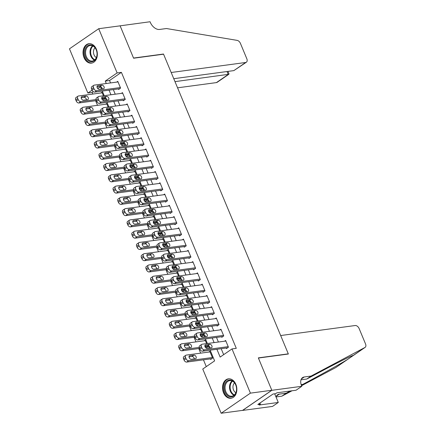 <?xml version="1.0" encoding="UTF-8"?>
<svg xmlns="http://www.w3.org/2000/svg" width="435" height="435" viewBox="0 0 435 435"><rect width="100%" height="100%" fill="white"/><g stroke="black" fill="none" stroke-linecap="round" stroke-linejoin="round"><path stroke-width="0.65" d="M96.352 49.171A9.798 7.112 82.3 0 1 91.491 63.124A9.798 7.112 82.3 0 1 84.02 57.654A9.798 7.112 82.3 0 1 88.881 43.701A9.798 7.112 82.3 0 1 96.352 49.171M235.857 384.312A9.798 7.112 82.3 0 1 230.996 398.259A9.798 7.112 82.3 0 1 223.525 392.789A9.798 7.112 82.3 0 1 228.386 378.841A9.798 7.112 82.3 0 1 235.857 384.312M93.286 91.682L92.149 92.465L87.87 93.041L69.464 48.823L98.718 28.71L120.12 25.834L133.599 58.219L163.565 54.196L288.296 353.845L258.336 357.874L271.815 390.26L242.567 410.374L221.159 413.25L202.759 369.032L214.613 360.881L210.159 350.175M92.149 92.465L92.818 94.058M95.591 100.724L97.505 105.324M100.278 111.991L102.192 116.591M104.971 123.257L106.885 127.852M109.658 134.524L111.572 139.118M114.351 145.785L116.259 150.385M119.038 157.051L120.952 161.651M123.725 168.318L125.639 172.912M128.417 179.584L130.331 184.179M133.105 190.845L135.019 195.445M137.792 202.112L139.706 206.712M142.484 213.378L144.398 217.973M147.171 224.645L149.085 229.24M151.864 235.906L153.778 240.506M156.551 247.172L158.465 251.773M161.238 258.439L163.152 263.034M165.931 269.705L167.845 274.3M170.618 280.966L172.532 285.567M175.31 292.233L177.219 296.833M179.998 303.499L181.912 308.094M184.685 314.766L186.599 319.361M189.377 326.027L191.291 330.627M194.064 337.294L195.978 341.888M198.751 348.56L200.666 353.155M203.444 359.827L206.272 366.618M118.385 88.914L118.619 89.479L120.593 88.12L117.782 81.361L116.705 82.101M123.072 100.18L123.306 100.746L125.285 99.387L122.469 92.628L121.392 93.367M127.759 111.447L127.999 112.007L129.973 110.653L127.161 103.894L126.085 104.628M132.452 122.713L132.686 123.274L134.66 121.914L131.848 115.155L130.772 115.895M137.139 133.975L137.373 134.54L139.352 133.181L136.536 126.422L135.464 127.161M141.832 145.241L142.066 145.807L144.039 144.447L141.228 137.688L140.152 138.428M146.519 156.508L146.753 157.068L148.732 155.714L145.915 148.955L144.839 149.689M151.206 167.774L151.44 168.334L153.419 166.975L150.602 160.216L149.531 160.955M155.899 179.035L156.132 179.601L158.106 178.241L155.295 171.482L154.218 172.222M160.586 190.302L160.819 190.867L162.799 189.508L159.982 182.749L158.911 183.488M165.273 201.568L165.512 202.128L167.486 200.774L164.675 194.01L163.598 194.75M169.965 212.835L170.199 213.395L172.173 212.035L169.362 205.276L168.285 206.016M174.652 224.096L174.886 224.661L176.866 223.302L174.049 216.543L172.978 217.282M179.345 235.362L179.579 235.928L181.553 234.568L178.742 227.809L177.665 228.549M184.032 246.629L184.266 247.189L186.245 245.835L183.429 239.071L182.352 239.81M188.719 257.895L188.959 258.455L190.932 257.096L188.121 250.337L187.045 251.077M193.412 269.156L193.646 269.722L195.619 268.362L192.808 261.604L191.732 262.343M198.099 280.423L198.333 280.988L200.312 279.629L197.495 272.87L196.424 273.61M202.792 291.689L203.025 292.249L204.999 290.89L202.188 284.131L201.111 284.871M207.479 302.956L207.712 303.516L209.692 302.156L206.875 295.398L205.798 296.137M212.166 314.217L212.4 314.782L214.379 313.423L211.562 306.664L210.491 307.404M216.858 325.483L217.092 326.049L219.066 324.689L216.255 317.931L215.178 318.67M221.545 336.75L221.779 337.31L223.759 335.95L220.942 329.192L219.865 329.931M210.426 358.886L210.66 359.451L212.633 358.092L209.822 351.333L208.746 352.073M205.733 347.619L205.864 347.935M201.046 336.353L201.177 336.668M196.359 325.092L196.489 325.402M191.666 313.825L191.797 314.141M186.979 302.559L187.11 302.874M182.287 291.292L182.417 291.608M177.6 280.031L177.73 280.341M172.912 268.765L173.043 269.08M168.22 257.498L168.35 257.814M163.533 246.232L163.663 246.547M158.846 234.971L158.971 235.281M154.153 223.704L154.284 224.02M149.466 212.438L149.596 212.753M144.773 201.177L144.904 201.487M140.086 189.91L140.217 190.22M135.399 178.644L135.53 178.959M130.707 167.377L130.837 167.692M126.019 156.116L126.15 156.426M121.327 144.85L121.457 145.159M116.64 133.583L116.77 133.898M111.953 122.317L112.083 122.632M107.26 111.055L107.391 111.365M100.496 86.728L97.766 88.604M206.087 348.103L207.946 346.825L207.462 345.662M206.609 343.612L205.13 340.067L204.058 340.806M201.4 336.837L203.259 335.559L202.77 334.395M201.922 332.345L200.443 328.8L199.366 329.54M196.707 325.57L198.567 324.292L198.083 323.129M197.229 321.079L195.755 317.534L194.679 318.273M192.02 314.309L193.879 313.031L193.396 311.862M192.542 309.818L191.063 306.273L189.992 307.012M187.333 303.043L189.187 301.765L188.703 300.601M187.849 298.551L186.376 295.006L185.299 295.746M182.64 291.776L184.5 290.498L184.016 289.335M183.162 287.285L181.689 283.74L180.612 284.479M177.953 280.51L179.813 279.232L179.323 278.068M178.475 276.018L176.996 272.473L175.919 273.213M173.266 269.249L175.12 267.971L174.636 266.802M173.782 264.757L172.309 261.212L171.232 261.952M168.573 257.982L170.433 256.704L169.949 255.541M169.095 253.491L167.616 249.946L166.545 250.685M163.886 246.716L165.74 245.438L165.256 244.274M164.403 242.224L162.929 238.679L161.853 239.419M159.194 235.449L161.053 234.171L160.569 233.008M159.716 230.958L158.242 227.413L157.166 228.152M154.507 224.188L156.366 222.91L155.882 221.747M155.029 219.697L153.55 216.151L152.478 216.891M149.819 212.922L151.674 211.644L151.19 210.48M150.336 208.43L148.862 204.885L147.786 205.624M145.127 201.655L146.986 200.377L146.503 199.214M145.649 197.164L144.175 193.618L143.099 194.358M140.44 190.389L142.299 189.111L141.81 187.947M140.962 185.897L139.483 182.352L138.406 183.091M135.747 179.128L137.607 177.85L137.123 176.686M136.269 174.636L134.796 171.091L133.719 171.83M131.06 167.861L132.92 166.583L132.436 165.42M131.582 163.37L130.103 159.824L129.032 160.564M126.373 156.595L128.227 155.317L127.743 154.153M126.889 152.103L125.416 148.558L124.339 149.297M121.68 145.328L123.54 144.05L123.056 142.887M122.202 140.837L120.729 137.291L119.652 138.031M116.993 134.067L118.853 132.789L118.363 131.626M117.515 129.576L116.036 126.03L114.96 126.77M112.306 122.8L114.16 121.523L113.676 120.359M112.823 118.309L111.349 114.764L110.272 115.503M107.614 111.534L109.473 110.256L108.989 109.093M108.136 107.043L106.657 103.497L105.585 104.237M102.926 100.267L104.781 98.99L104.297 97.826M103.443 95.776L101.969 92.231L100.893 92.97M102.573 99.789L102.703 100.099M216.902 349.267L220.148 357.075L232.007 348.924L236.287 348.348L121.403 72.351L109.544 80.508L110.55 82.927M113.328 89.594L115.242 94.194M118.015 100.86L119.929 105.46M122.708 112.127L124.622 116.721M127.395 123.393L129.309 127.988M132.082 134.654L133.996 139.254M136.775 145.921L138.689 150.521M141.462 157.187L143.376 161.782M146.155 168.454L148.069 173.048M150.842 179.715L152.756 184.315M155.529 190.981L157.443 195.581M160.221 202.248L162.135 206.842M164.908 213.514L166.822 218.109M169.601 224.775L171.51 229.375M174.288 236.042L176.202 240.642M178.975 247.308L180.889 251.903M183.668 258.575L185.582 263.17M188.355 269.836L190.269 274.436M193.042 281.102L194.956 285.703M197.735 292.369L199.649 296.964M202.422 303.635L204.336 308.23M207.114 314.897L209.028 319.497M211.801 326.163L213.715 330.758M216.489 337.429L218.403 342.024M221.181 348.696L223.661 354.661M226.233 348.016L226.472 348.576L228.446 347.217L225.634 340.458L224.558 341.198M287.975 354.068L288.296 353.845M271.815 390.26L250.413 393.137L221.159 413.25M98.718 28.71L117.124 72.928L105.265 81.079L106.27 83.504M121.403 72.351L117.124 72.928M232.007 348.924L250.413 393.137M109.049 90.17L110.963 94.77M113.736 101.437L115.65 106.031M118.423 112.703L120.337 117.298M123.116 123.964L125.03 128.564M127.803 135.231L129.717 139.831M132.496 146.497L134.41 151.092M137.183 157.764L139.097 162.358M141.87 169.025L143.784 173.625M146.562 180.291L148.476 184.891M151.25 191.558L153.163 196.152M155.942 202.824L157.851 207.419M160.629 214.085L162.543 218.685M165.316 225.352L167.23 229.952M170.009 236.618L171.923 241.213M174.696 247.885L176.61 252.479M179.383 259.146L181.297 263.746M184.076 270.412L185.99 275.012M188.763 281.679L190.677 286.274M193.455 292.945L195.369 297.54M198.142 304.206L200.056 308.806M202.83 315.473L204.744 320.073M207.522 326.739L209.436 331.334M212.209 338.006L214.123 342.601M92.057 90.165L87.87 93.041M209.306 348.125L208.278 345.656M207.381 343.509L205.467 338.908M204.619 336.859L203.585 334.39M202.694 332.242L200.78 327.642M199.926 325.597L198.898 323.123M198.007 320.976L196.093 316.381M195.239 314.331L194.211 311.857M193.314 309.709L191.4 305.114M190.546 303.065L189.519 300.596M188.627 298.448L186.713 293.848M185.859 291.798L184.832 289.329M183.934 287.182L182.026 282.587M181.172 280.537L180.144 278.063M179.247 275.915L177.333 271.32M176.479 269.27L175.452 266.796M174.56 264.649L172.646 260.054M171.792 258.004L170.765 255.535M169.867 253.387L167.953 248.787M167.105 246.737L166.072 244.269M165.18 242.121L163.266 237.526M162.413 235.476L161.385 233.002M160.493 230.854L158.579 226.26M157.726 224.21L156.698 221.736M155.801 219.588L153.887 214.993M153.033 212.943L152.005 210.475M151.114 208.327L149.2 203.727M148.346 201.677L147.318 199.208M146.421 197.06L144.507 192.466M143.659 190.416L142.626 187.942M141.734 185.794L139.82 181.199M138.966 179.149L137.939 176.675M137.047 174.533L135.133 169.933M134.279 167.883L133.251 165.414M132.354 163.266L130.44 158.666M129.586 156.616L128.559 154.148M127.667 152L125.753 147.405M124.899 145.355L123.872 142.881M122.98 140.733L121.066 136.139M120.212 134.089L119.185 131.62M118.287 129.472L116.373 124.872M115.52 122.822L114.492 120.354M113.6 118.206L111.686 113.606M110.833 111.556L109.805 109.087M108.908 106.939L106.994 102.345M106.145 100.295L105.112 97.821M104.221 95.673L102.307 91.078M101.453 89.028L100.425 86.56M109.544 80.508L105.265 81.079M228.212 346.657L204.499 349.843A2.512 1.62 55.5 0 1 201.845 347.821L201.378 346.695A2.512 1.62 55.5 0 1 201.666 344.395A2.512 1.62 55.5 0 1 202.155 344.21L225.868 341.024M201.666 344.395L199.692 345.754A2.512 1.62 -124.5 0 0 199.404 348.054L199.872 349.18A2.512 1.62 -124.5 0 0 202.52 351.203L227.543 347.837M207.158 348.413A2.012 1.3 -124.5 0 1 205.173 347.076A2.012 1.3 -124.5 0 1 205.266 344.955A2.012 1.3 -124.5 0 1 205.657 344.808L209.768 344.259A2.012 1.3 -124.5 0 1 211.753 345.597A2.012 1.3 -124.5 0 1 211.655 347.717A2.012 1.3 -124.5 0 1 211.269 347.864L207.158 348.413M204.847 346.01L207.789 345.618A2.012 1.3 -124.5 0 1 210.1 348.016M212.4 357.526L188.687 360.713A2.512 1.62 55.5 0 1 186.039 358.69L185.566 357.565A2.512 1.62 55.5 0 1 185.854 355.264A2.512 1.62 55.5 0 1 186.343 355.08L210.056 351.893M211.736 358.712L186.713 362.072A2.512 1.62 -124.5 0 1 184.059 360.049L183.592 358.924A2.512 1.62 -124.5 0 1 183.88 356.624L185.854 355.264M194.287 358.891A2.012 1.3 55.5 0 0 191.976 356.488L189.04 356.885M191.346 359.288L195.456 358.734A2.012 1.3 55.5 0 0 195.842 358.587A2.012 1.3 55.5 0 0 195.94 356.466A2.012 1.3 55.5 0 0 193.956 355.129L189.845 355.683A2.012 1.3 55.5 0 0 189.459 355.83A2.012 1.3 55.5 0 0 189.361 357.951A2.012 1.3 55.5 0 0 191.346 359.288M233.416 381.479A8.477 6.155 82.3 0 1 235.786 393.207A8.477 6.155 82.3 0 1 227.336 395.437A8.477 6.155 82.3 0 1 224.966 383.708A8.477 6.155 82.3 0 1 233.416 381.479M227.989 394.86A7.852 5.699 -97.7 0 0 231.85 396.182A7.852 5.699 -97.7 0 0 236.471 390.336A7.852 5.699 -97.7 0 0 233.617 381.935A7.852 5.699 -97.7 0 0 229.756 380.62A7.852 5.699 -97.7 0 0 225.134 386.465A7.852 5.699 -97.7 0 0 227.989 394.86M234.53 382.903A5.59 4.056 -97.7 0 0 235.052 392.163A5.59 4.056 -97.7 0 0 235.846 392.718M229.076 378.809L229.191 378.793A9.733 7.069 -97.7 0 0 229.076 378.809A9.733 7.069 -97.7 0 0 223.351 386.057A9.733 7.069 -97.7 0 0 226.885 396.47A9.733 7.069 -97.7 0 0 231.676 398.107A9.733 7.069 -97.7 0 0 231.795 398.085M93.911 46.338A8.477 6.155 82.3 0 1 96.282 58.072A8.477 6.155 82.3 0 1 87.832 60.302A8.477 6.155 82.3 0 1 85.461 48.568A8.477 6.155 82.3 0 1 93.911 46.338M88.484 59.725A7.852 5.699 -97.7 0 0 92.345 61.041A7.852 5.699 -97.7 0 0 96.967 55.196A7.852 5.699 -97.7 0 0 94.112 46.801A7.852 5.699 -97.7 0 0 90.252 45.479A7.852 5.699 -97.7 0 0 85.635 51.325A7.852 5.699 -97.7 0 0 88.484 59.725M95.026 47.768A5.59 4.056 -97.7 0 0 95.548 57.023A5.59 4.056 -97.7 0 0 96.342 57.583M89.577 43.674L89.686 43.658A9.733 7.069 -97.7 0 0 89.577 43.674A9.733 7.069 -97.7 0 0 83.846 50.922A9.733 7.069 -97.7 0 0 87.381 61.335A9.733 7.069 -97.7 0 0 92.171 62.966A9.733 7.069 -97.7 0 0 92.291 62.95M280.678 335.537L355.156 325.527A3.768 2.431 55.5 0 1 359.131 328.561L365.536 343.938A3.768 2.431 55.5 0 1 365.101 347.391A3.768 2.431 55.5 0 1 364.949 347.483L311.101 376.058L304.255 376.976A8.792 5.677 55.5 0 0 302.553 377.618A8.792 5.677 55.5 0 0 301.542 385.671L301.803 386.291L271.837 390.315L258.401 358.043L288.367 354.014L280.678 335.537M301.341 385.149L302.689 384.431C318.262 376.204 339.305 364.497 347.26 359.642L353.378 355.438C353.486 354.748 339.273 361.751 323.287 370.272L306.773 379.032L300.993 379.809M306.773 379.032L311.101 376.058M292.021 390.777L281.853 396.171L276.073 396.948M281.853 396.171L286.181 393.196L290.308 391.005M276.035 397.063A8.792 5.677 55.5 0 1 277.633 394.757A8.792 5.677 55.5 0 1 279.33 394.115L286.181 393.196M335.994 367.39A3.768 2.431 -124.5 0 1 335.853 367.504A3.768 2.431 -124.5 0 1 335.695 367.597L301.564 385.709M364.949 347.483L353.236 355.433M271.837 390.315L242.589 410.428L272.549 406.404L278.286 402.462L259.108 405.039L260.369 404.169L259.912 403.066M301.803 386.291L296.072 390.228L276.894 392.805L275.627 393.675L273.06 394.023L257.803 404.512L260.369 404.169M278.286 402.462L274.681 393.805M335.695 367.597L347.576 359.44M177.562 87.821L216.412 82.601L228.234 74.472L227.01 71.536M174.984 81.633L228.843 74.282L217.141 82.324A3.768 2.431 -124.5 0 1 216.412 82.601M120.093 25.779L133.529 58.051L163.495 54.027L171.183 72.498L245.666 62.488A3.768 2.431 55.5 0 0 246.395 62.21A3.768 2.431 55.5 0 0 246.824 58.763L240.424 43.386A3.768 2.431 55.5 0 0 237.108 40.368L166.442 28.531L159.591 29.449A8.792 5.677 -124.5 0 1 150.314 22.37L150.059 21.75L119.989 25.85M163.495 54.027L163.168 54.244M173.761 78.691L233.845 70.611L245.666 62.488M246.395 62.21L233.845 70.611M227.983 71.4L228.984 73.803L228.843 74.282M223.525 335.39L199.806 338.577A2.512 1.62 55.5 0 1 197.158 336.554L196.691 335.428A2.512 1.62 55.5 0 1 196.979 333.128A2.512 1.62 55.5 0 1 197.463 332.944L221.176 329.757M196.979 333.128L195 334.488A2.512 1.62 -124.5 0 0 194.711 336.788L195.179 337.913A2.512 1.62 -124.5 0 0 197.833 339.936L222.856 336.57M202.471 337.147A2.012 1.3 -124.5 0 1 200.481 335.815A2.012 1.3 -124.5 0 1 200.578 333.688A2.012 1.3 -124.5 0 1 200.97 333.547L205.075 332.992A2.012 1.3 -124.5 0 1 207.06 334.33A2.012 1.3 -124.5 0 1 206.968 336.451A2.012 1.3 -124.5 0 1 206.576 336.598L202.471 337.147M200.16 334.749L203.101 334.352A2.012 1.3 -124.5 0 1 205.407 336.755M218.832 324.124L195.119 327.31A2.512 1.62 55.5 0 1 192.471 325.288L191.998 324.162A2.512 1.62 55.5 0 1 192.286 321.862A2.512 1.62 55.5 0 1 192.776 321.677L216.489 318.491M192.286 321.862L190.312 323.221A2.512 1.62 -124.5 0 0 190.024 325.521L190.492 326.647A2.512 1.62 -124.5 0 0 193.14 328.67L218.169 325.309M197.778 325.886A2.012 1.3 -124.5 0 1 195.793 324.548A2.012 1.3 -124.5 0 1 195.891 322.427A2.012 1.3 -124.5 0 1 196.277 322.281L200.388 321.726A2.012 1.3 -124.5 0 1 202.373 323.064A2.012 1.3 -124.5 0 1 202.275 325.184A2.012 1.3 -124.5 0 1 201.889 325.331L197.778 325.886M195.467 323.482L198.409 323.085A2.012 1.3 -124.5 0 1 200.72 325.489M214.145 312.857L190.432 316.049A2.512 1.62 55.5 0 1 187.779 314.026L187.311 312.896A2.512 1.62 55.5 0 1 187.599 310.595A2.512 1.62 55.5 0 1 188.083 310.416L211.801 307.23M187.599 310.595L185.625 311.955A2.512 1.62 -124.5 0 0 185.332 314.255L185.805 315.386A2.512 1.62 -124.5 0 0 188.453 317.409L213.476 314.043M193.091 314.619A2.012 1.3 -124.5 0 1 191.106 313.282A2.012 1.3 -124.5 0 1 191.199 311.161A2.012 1.3 -124.5 0 1 191.59 311.014L195.701 310.459A2.012 1.3 -124.5 0 1 197.686 311.797A2.012 1.3 -124.5 0 1 197.588 313.918A2.012 1.3 -124.5 0 1 197.196 314.065L193.091 314.619M190.78 312.216L193.722 311.819A2.012 1.3 -124.5 0 1 196.033 314.222M209.452 301.596L185.74 304.783A2.512 1.62 55.5 0 1 183.091 302.76L182.624 301.634A2.512 1.62 55.5 0 1 182.912 299.334A2.512 1.62 55.5 0 1 183.396 299.149L207.109 295.963M182.912 299.334L180.933 300.694A2.512 1.62 -124.5 0 0 180.645 302.994L181.112 304.119A2.512 1.62 -124.5 0 0 183.766 306.142L208.789 302.776M188.398 303.353A2.012 1.3 -124.5 0 1 186.414 302.015A2.012 1.3 -124.5 0 1 186.512 299.894A2.012 1.3 -124.5 0 1 186.898 299.748L191.008 299.198A2.012 1.3 -124.5 0 1 192.993 300.536A2.012 1.3 -124.5 0 1 192.901 302.657A2.012 1.3 -124.5 0 1 192.509 302.803L188.398 303.353M186.093 300.949L189.035 300.558A2.012 1.3 -124.5 0 1 191.34 302.961M199.208 347.407L184 349.452A2.512 1.62 55.5 0 1 181.346 347.424L180.878 346.298A2.512 1.62 55.5 0 1 181.167 343.998A2.512 1.62 55.5 0 1 181.651 343.819L205.369 340.627M207.712 346.26L204.972 346.63M207.044 347.445L205.57 347.641M199.567 348.451L182.02 350.806A2.512 1.62 -124.5 0 1 179.372 348.783L178.905 347.657A2.512 1.62 -124.5 0 1 179.193 345.357L181.167 343.998M189.6 347.625A2.012 1.3 55.5 0 0 187.289 345.221L184.348 345.618M186.658 348.022L190.769 347.467A2.012 1.3 55.5 0 0 191.155 347.32A2.012 1.3 55.5 0 0 191.253 345.2A2.012 1.3 55.5 0 0 189.268 343.862L185.158 344.417A2.012 1.3 55.5 0 0 184.766 344.563A2.012 1.3 55.5 0 0 184.674 346.684A2.012 1.3 55.5 0 0 186.658 348.022M194.516 336.141L179.307 338.185A2.512 1.62 55.5 0 1 176.659 336.163L176.191 335.037A2.512 1.62 55.5 0 1 176.479 332.737A2.512 1.62 55.5 0 1 176.963 332.552L200.676 329.366M203.02 334.999L200.285 335.363M202.357 336.179L200.878 336.38M194.88 337.185L177.333 339.545A2.512 1.62 -124.5 0 1 174.68 337.522L174.212 336.391A2.512 1.62 -124.5 0 1 174.5 334.091L176.479 332.737M184.908 336.358A2.012 1.3 55.5 0 0 182.602 333.955L179.66 334.352M181.966 336.755L186.077 336.206A2.012 1.3 55.5 0 0 186.468 336.059A2.012 1.3 55.5 0 0 186.561 333.933A2.012 1.3 55.5 0 0 184.576 332.601L180.465 333.15A2.012 1.3 55.5 0 0 180.079 333.297A2.012 1.3 55.5 0 0 179.981 335.418A2.012 1.3 55.5 0 0 181.966 336.755M189.829 324.874L174.62 326.919A2.512 1.62 55.5 0 1 171.966 324.896L171.499 323.771A2.512 1.62 55.5 0 1 171.787 321.47A2.512 1.62 55.5 0 1 172.276 321.286L195.989 318.099M198.333 323.732L195.598 324.097M197.664 324.912L196.19 325.114M190.187 325.918L172.641 328.278A2.512 1.62 -124.5 0 1 169.993 326.255L169.525 325.13A2.512 1.62 -124.5 0 1 169.813 322.83L171.787 321.47M180.22 325.097A2.012 1.3 55.5 0 0 177.91 322.694L174.968 323.085M177.279 325.489L181.39 324.94A2.012 1.3 55.5 0 0 181.776 324.793A2.012 1.3 55.5 0 0 181.874 322.672A2.012 1.3 55.5 0 0 179.889 321.334L175.778 321.884A2.012 1.3 55.5 0 0 175.392 322.03A2.012 1.3 55.5 0 0 175.294 324.151A2.012 1.3 55.5 0 0 177.279 325.489M185.141 313.608L169.927 315.652A2.512 1.62 55.5 0 1 167.279 313.63L166.812 312.504A2.512 1.62 55.5 0 1 167.1 310.204A2.512 1.62 55.5 0 1 167.584 310.019L191.297 306.833M193.646 312.466L190.905 312.836M192.977 313.651L191.503 313.847M185.5 314.652L167.953 317.012A2.512 1.62 -124.5 0 1 165.305 314.989L164.832 313.863A2.512 1.62 -124.5 0 1 165.121 311.563L167.1 310.204M175.533 313.831A2.012 1.3 55.5 0 0 173.222 311.427L170.281 311.824M172.592 314.228L176.697 313.673A2.012 1.3 55.5 0 0 177.088 313.526A2.012 1.3 55.5 0 0 177.181 311.406A2.012 1.3 55.5 0 0 175.196 310.068L171.091 310.623A2.012 1.3 55.5 0 0 170.699 310.769A2.012 1.3 55.5 0 0 170.607 312.89A2.012 1.3 55.5 0 0 172.592 314.228M204.765 290.33L181.052 293.516A2.512 1.62 55.5 0 1 178.399 291.493L177.931 290.368A2.512 1.62 55.5 0 1 178.219 288.068A2.512 1.62 55.5 0 1 178.709 287.883L202.422 284.697M178.219 288.068L176.246 289.427A2.512 1.62 -124.5 0 0 175.958 291.727L176.425 292.853A2.512 1.62 -124.5 0 0 179.073 294.876L204.097 291.51M183.711 292.086A2.012 1.3 -124.5 0 1 181.727 290.754A2.012 1.3 -124.5 0 1 181.825 288.628A2.012 1.3 -124.5 0 1 182.211 288.487L186.321 287.932A2.012 1.3 -124.5 0 1 188.306 289.27A2.012 1.3 -124.5 0 1 188.208 291.39A2.012 1.3 -124.5 0 1 187.822 291.537L183.711 292.086M181.4 289.688L184.342 289.291A2.012 1.3 -124.5 0 1 186.653 291.695M180.449 302.347L165.24 304.391A2.512 1.62 55.5 0 1 162.592 302.368L162.119 301.237A2.512 1.62 55.5 0 1 162.413 298.937A2.512 1.62 55.5 0 1 162.897 298.758L186.61 295.566M188.953 301.199L186.218 301.569M188.29 302.385L186.811 302.581M180.813 303.391L163.266 305.745A2.512 1.62 -124.5 0 1 160.613 303.722L160.145 302.597A2.512 1.62 -124.5 0 1 160.433 300.297L162.413 298.937M170.841 302.564A2.012 1.3 55.5 0 0 168.535 300.161L165.594 300.558M167.899 302.961L172.01 302.407A2.012 1.3 55.5 0 0 172.396 302.26A2.012 1.3 55.5 0 0 172.494 300.139A2.012 1.3 55.5 0 0 170.509 298.801L166.398 299.356A2.012 1.3 55.5 0 0 166.012 299.503A2.012 1.3 55.5 0 0 165.914 301.624A2.012 1.3 55.5 0 0 167.899 302.961M200.078 279.063L176.36 282.25A2.512 1.62 55.5 0 1 173.712 280.227L173.244 279.101A2.512 1.62 55.5 0 1 173.532 276.801A2.512 1.62 55.5 0 1 174.016 276.622L197.729 273.43M173.532 276.801L171.553 278.161A2.512 1.62 -124.5 0 0 171.265 280.461L171.738 281.586A2.512 1.62 -124.5 0 0 174.386 283.609L199.409 280.249M179.024 280.825A2.012 1.3 -124.5 0 1 177.04 279.487A2.012 1.3 -124.5 0 1 177.132 277.367A2.012 1.3 -124.5 0 1 177.523 277.22L181.629 276.665A2.012 1.3 -124.5 0 1 183.613 278.003A2.012 1.3 -124.5 0 1 183.521 280.124A2.012 1.3 -124.5 0 1 183.13 280.271L179.024 280.825M176.713 278.422L179.655 278.025A2.012 1.3 -124.5 0 1 181.966 280.428M175.762 291.08L160.553 293.125A2.512 1.62 55.5 0 1 157.9 291.102L157.432 289.976A2.512 1.62 55.5 0 1 157.72 287.676A2.512 1.62 55.5 0 1 158.204 287.491L181.922 284.305M184.266 289.938L181.525 290.303M183.597 291.118L182.124 291.319M176.121 292.124L158.574 294.484A2.512 1.62 -124.5 0 1 155.926 292.461L155.458 291.336A2.512 1.62 -124.5 0 1 155.746 289.03L157.72 287.676M166.154 291.298A2.012 1.3 55.5 0 0 163.843 288.9L160.901 289.291M163.212 291.695L167.323 291.146A2.012 1.3 55.5 0 0 167.709 290.999A2.012 1.3 55.5 0 0 167.807 288.873A2.012 1.3 55.5 0 0 165.822 287.54L161.711 288.09A2.012 1.3 55.5 0 0 161.32 288.236A2.012 1.3 55.5 0 0 161.227 290.357A2.012 1.3 55.5 0 0 163.212 291.695M195.386 267.797L171.673 270.989A2.512 1.62 55.5 0 1 169.025 268.966L168.552 267.835A2.512 1.62 55.5 0 1 168.845 265.535A2.512 1.62 55.5 0 1 169.329 265.355L193.042 262.169M168.845 265.535L166.866 266.894A2.512 1.62 -124.5 0 0 166.578 269.194L167.045 270.325A2.512 1.62 -124.5 0 0 169.699 272.348L194.722 268.982M174.332 269.559A2.012 1.3 -124.5 0 1 172.347 268.221A2.012 1.3 -124.5 0 1 172.445 266.1A2.012 1.3 -124.5 0 1 172.831 265.954L176.942 265.399A2.012 1.3 -124.5 0 1 178.926 266.737A2.012 1.3 -124.5 0 1 178.828 268.857A2.012 1.3 -124.5 0 1 178.442 269.004L174.332 269.559M172.026 267.155L174.968 266.758A2.012 1.3 -124.5 0 1 177.273 269.162M171.069 279.814L155.86 281.858A2.512 1.62 55.5 0 1 153.212 279.835L152.745 278.71A2.512 1.62 55.5 0 1 153.033 276.41A2.512 1.62 55.5 0 1 153.517 276.225L177.23 273.039M179.579 278.672L176.838 279.036M178.91 279.852L177.436 280.053M171.433 280.858L153.887 283.218A2.512 1.62 -124.5 0 1 151.233 281.195L150.766 280.069A2.512 1.62 -124.5 0 1 151.054 277.769L153.033 276.41M161.461 280.037A2.012 1.3 55.5 0 0 159.156 277.633L156.214 278.025M158.519 280.428L162.63 279.879A2.012 1.3 55.5 0 0 163.022 279.732A2.012 1.3 55.5 0 0 163.114 277.612A2.012 1.3 55.5 0 0 161.129 276.274L157.024 276.823A2.012 1.3 55.5 0 0 156.633 276.97A2.012 1.3 55.5 0 0 156.535 279.091A2.012 1.3 55.5 0 0 158.519 280.428M190.699 256.536L166.986 259.722A2.512 1.62 55.5 0 1 164.332 257.699L163.864 256.574A2.512 1.62 55.5 0 1 164.153 254.274A2.512 1.62 55.5 0 1 164.637 254.089L188.355 250.903M164.153 254.274L162.179 255.633A2.512 1.62 -124.5 0 0 161.891 257.933L162.358 259.059A2.512 1.62 -124.5 0 0 165.006 261.082L190.03 257.716M169.645 258.292A2.012 1.3 -124.5 0 1 167.66 256.954A2.012 1.3 -124.5 0 1 167.752 254.834A2.012 1.3 -124.5 0 1 168.144 254.687L172.255 254.138A2.012 1.3 -124.5 0 1 174.239 255.475A2.012 1.3 -124.5 0 1 174.141 257.596A2.012 1.3 -124.5 0 1 173.755 257.743L169.645 258.292M167.334 255.889L170.275 255.497A2.012 1.3 -124.5 0 1 172.586 257.901M166.382 268.547L151.173 270.592A2.512 1.62 55.5 0 1 148.525 268.569L148.052 267.443A2.512 1.62 55.5 0 1 148.34 265.143A2.512 1.62 55.5 0 1 148.83 264.958L172.543 261.772M174.886 267.405L172.151 267.775M174.223 268.591L172.744 268.786M166.741 269.591L149.194 271.951A2.512 1.62 -124.5 0 1 146.546 269.928L146.078 268.803A2.512 1.62 -124.5 0 1 146.367 266.503L148.34 265.143M156.774 268.77A2.012 1.3 55.5 0 0 154.463 266.367L151.521 266.764M153.832 269.167L157.943 268.612A2.012 1.3 55.5 0 0 158.329 268.466A2.012 1.3 55.5 0 0 158.427 266.345A2.012 1.3 55.5 0 0 156.442 265.007L152.332 265.562A2.012 1.3 55.5 0 0 151.945 265.709A2.012 1.3 55.5 0 0 151.848 267.829A2.012 1.3 55.5 0 0 153.832 269.167M186.006 245.269L162.293 248.456A2.512 1.62 55.5 0 1 159.645 246.433L159.177 245.307A2.512 1.62 55.5 0 1 159.466 243.007A2.512 1.62 55.5 0 1 159.95 242.822L183.662 239.636M159.466 243.007L157.486 244.367A2.512 1.62 -124.5 0 0 157.198 246.667L157.666 247.792A2.512 1.62 -124.5 0 0 160.319 249.815L185.343 246.449M164.952 247.031A2.012 1.3 -124.5 0 1 162.967 245.693A2.012 1.3 -124.5 0 1 163.065 243.567A2.012 1.3 -124.5 0 1 163.451 243.426L167.562 242.871A2.012 1.3 -124.5 0 1 169.547 244.209A2.012 1.3 -124.5 0 1 169.454 246.33A2.012 1.3 -124.5 0 1 169.063 246.476L164.952 247.031M162.647 244.628L165.588 244.231A2.012 1.3 -124.5 0 1 167.894 246.634M161.695 257.286L146.486 259.331A2.512 1.62 55.5 0 1 143.833 257.308L143.365 256.177A2.512 1.62 55.5 0 1 143.653 253.877A2.512 1.62 55.5 0 1 144.137 253.697L167.856 250.506M170.199 256.139L167.459 256.509M169.53 257.324L168.057 257.52M162.054 258.33L144.507 260.685A2.512 1.62 -124.5 0 1 141.859 258.662L141.386 257.536A2.512 1.62 -124.5 0 1 141.679 255.236L143.653 253.877M152.087 257.504A2.012 1.3 55.5 0 0 149.776 255.1L146.834 255.497M149.145 257.901L153.25 257.346A2.012 1.3 55.5 0 0 153.642 257.199A2.012 1.3 55.5 0 0 153.74 255.079A2.012 1.3 55.5 0 0 151.75 253.741L147.644 254.296A2.012 1.3 55.5 0 0 147.253 254.442A2.012 1.3 55.5 0 0 147.16 256.563A2.012 1.3 55.5 0 0 149.145 257.901M181.319 234.003L157.606 237.189A2.512 1.62 55.5 0 1 154.958 235.166L154.485 234.041A2.512 1.62 55.5 0 1 154.773 231.741A2.512 1.62 55.5 0 1 155.262 231.561L178.975 228.37M154.773 231.741L152.799 233.1A2.512 1.62 -124.5 0 0 152.511 235.4L152.979 236.526A2.512 1.62 -124.5 0 0 155.627 238.549L180.65 235.188M160.265 235.765A2.012 1.3 -124.5 0 1 158.28 234.427A2.012 1.3 -124.5 0 1 158.378 232.306A2.012 1.3 -124.5 0 1 158.764 232.159L162.875 231.605A2.012 1.3 -124.5 0 1 164.86 232.942A2.012 1.3 -124.5 0 1 164.762 235.063A2.012 1.3 -124.5 0 1 164.376 235.21L160.265 235.765M157.954 233.361L160.896 232.964A2.012 1.3 -124.5 0 1 163.207 235.368M157.002 246.02L141.794 248.064A2.512 1.62 55.5 0 1 139.146 246.041L138.678 244.916A2.512 1.62 55.5 0 1 138.966 242.616A2.512 1.62 55.5 0 1 139.45 242.431L163.163 239.245M165.507 244.878L162.772 245.242M164.843 246.058L163.364 246.259M157.367 247.064L139.82 249.424A2.512 1.62 -124.5 0 1 137.166 247.401L136.699 246.275A2.512 1.62 -124.5 0 1 136.987 243.975L138.966 242.616M147.394 246.237A2.012 1.3 55.5 0 0 145.089 243.839L142.147 244.231M144.453 246.634L148.563 246.085A2.012 1.3 55.5 0 0 148.949 245.938A2.012 1.3 55.5 0 0 149.047 243.817A2.012 1.3 55.5 0 0 147.063 242.48L142.952 243.029A2.012 1.3 55.5 0 0 142.566 243.176A2.012 1.3 55.5 0 0 142.468 245.296A2.012 1.3 55.5 0 0 144.453 246.634M176.632 222.736L152.913 225.928A2.512 1.62 55.5 0 1 150.265 223.905L149.798 222.774A2.512 1.62 55.5 0 1 150.086 220.474A2.512 1.62 55.5 0 1 150.57 220.295L174.288 217.108M150.086 220.474L148.112 221.834A2.512 1.62 -124.5 0 0 147.818 224.134L148.292 225.265A2.512 1.62 -124.5 0 0 150.94 227.287L175.963 223.922M155.578 224.498A2.012 1.3 -124.5 0 1 153.593 223.16A2.012 1.3 -124.5 0 1 153.685 221.04A2.012 1.3 -124.5 0 1 154.077 220.893L158.182 220.338A2.012 1.3 -124.5 0 1 160.167 221.676A2.012 1.3 -124.5 0 1 160.075 223.802A2.012 1.3 -124.5 0 1 159.683 223.943L155.578 224.498M153.267 222.095L156.208 221.698A2.012 1.3 -124.5 0 1 158.519 224.101M152.315 234.753L137.107 236.798A2.512 1.62 55.5 0 1 134.453 234.775L133.985 233.649A2.512 1.62 55.5 0 1 134.274 231.349A2.512 1.62 55.5 0 1 134.763 231.164L158.476 227.978M160.819 233.611L158.084 233.976M160.151 234.791L158.677 234.992M152.674 235.797L135.127 238.157A2.512 1.62 -124.5 0 1 132.479 236.134L132.012 235.009A2.512 1.62 -124.5 0 1 132.3 232.709L134.274 231.349M142.707 234.976A2.012 1.3 55.5 0 0 140.396 232.573L137.455 232.97M139.766 235.368L143.876 234.818A2.012 1.3 55.5 0 0 144.262 234.672A2.012 1.3 55.5 0 0 144.36 232.551A2.012 1.3 55.5 0 0 142.375 231.213L138.265 231.763A2.012 1.3 55.5 0 0 137.879 231.909A2.012 1.3 55.5 0 0 137.781 234.035A2.012 1.3 55.5 0 0 139.766 235.368M171.939 211.475L148.226 214.662A2.512 1.62 55.5 0 1 145.578 212.639L145.111 211.513A2.512 1.62 55.5 0 1 145.399 209.213A2.512 1.62 55.5 0 1 145.883 209.028L169.596 205.842M145.399 209.213L143.419 210.573A2.512 1.62 -124.5 0 0 143.131 212.873L143.599 213.998A2.512 1.62 -124.5 0 0 146.252 216.021L171.276 212.655M150.885 213.232A2.012 1.3 -124.5 0 1 148.9 211.894A2.012 1.3 -124.5 0 1 148.998 209.773A2.012 1.3 -124.5 0 1 149.384 209.626L153.495 209.077A2.012 1.3 -124.5 0 1 155.48 210.415A2.012 1.3 -124.5 0 1 155.382 212.536A2.012 1.3 -124.5 0 1 154.996 212.682L150.885 213.232M148.58 210.828L151.521 210.437A2.012 1.3 -124.5 0 1 153.827 212.84M147.623 223.487L132.414 225.531A2.512 1.62 55.5 0 1 129.766 223.508L129.298 222.383A2.512 1.62 55.5 0 1 129.586 220.083A2.512 1.62 55.5 0 1 130.07 219.898L153.783 216.712M156.132 222.345L153.392 222.715M155.464 223.53L153.99 223.726M147.987 224.531L130.44 226.891A2.512 1.62 -124.5 0 1 127.792 224.868L127.319 223.742A2.512 1.62 -124.5 0 1 127.607 221.442L129.586 220.083M138.02 223.71A2.012 1.3 55.5 0 0 135.709 221.306L132.767 221.703M135.078 224.107L139.184 223.552A2.012 1.3 55.5 0 0 139.575 223.405A2.012 1.3 55.5 0 0 139.668 221.284A2.012 1.3 55.5 0 0 137.683 219.947L133.578 220.501A2.012 1.3 55.5 0 0 133.186 220.648A2.012 1.3 55.5 0 0 133.094 222.769A2.012 1.3 55.5 0 0 135.078 224.107M167.252 200.209L143.539 203.395A2.512 1.62 55.5 0 1 140.886 201.372L140.418 200.247A2.512 1.62 55.5 0 1 140.706 197.947A2.512 1.62 55.5 0 1 141.196 197.762L164.908 194.575M140.706 197.947L138.732 199.306A2.512 1.62 -124.5 0 0 138.444 201.606L138.912 202.732A2.512 1.62 -124.5 0 0 141.56 204.754L166.583 201.389M146.198 201.97A2.012 1.3 -124.5 0 1 144.213 200.633A2.012 1.3 -124.5 0 1 144.311 198.507A2.012 1.3 -124.5 0 1 144.697 198.365L148.808 197.811A2.012 1.3 -124.5 0 1 150.793 199.148A2.012 1.3 -124.5 0 1 150.695 201.269A2.012 1.3 -124.5 0 1 150.309 201.416L146.198 201.97M143.887 199.567L146.829 199.17A2.012 1.3 -124.5 0 1 149.14 201.574M142.936 212.226L127.727 214.27A2.512 1.62 55.5 0 1 125.079 212.247L124.606 211.116A2.512 1.62 55.5 0 1 124.899 208.816A2.512 1.62 55.5 0 1 125.383 208.637L149.096 205.445M151.44 211.078L148.705 211.448M150.776 212.264L149.297 212.459M143.294 213.27L125.753 215.624A2.512 1.62 -124.5 0 1 123.1 213.601L122.632 212.476A2.512 1.62 -124.5 0 1 122.92 210.176L124.899 208.816M133.327 212.443A2.012 1.3 55.5 0 0 131.017 210.04L128.08 210.437M130.386 212.84L134.497 212.285A2.012 1.3 55.5 0 0 134.883 212.139A2.012 1.3 55.5 0 0 134.981 210.018A2.012 1.3 55.5 0 0 132.996 208.68L128.885 209.235A2.012 1.3 55.5 0 0 128.499 209.382A2.012 1.3 55.5 0 0 128.401 211.502A2.012 1.3 55.5 0 0 130.386 212.84M162.565 188.942L138.847 192.129A2.512 1.62 55.5 0 1 136.198 190.106L135.731 188.98A2.512 1.62 55.5 0 1 136.019 186.68A2.512 1.62 55.5 0 1 136.503 186.501L160.216 183.309M136.019 186.68L134.04 188.04A2.512 1.62 -124.5 0 0 133.752 190.34L134.225 191.465A2.512 1.62 -124.5 0 0 136.873 193.488L161.896 190.128M141.511 190.704A2.012 1.3 -124.5 0 1 139.521 189.366A2.012 1.3 -124.5 0 1 139.619 187.246A2.012 1.3 -124.5 0 1 140.01 187.099L144.115 186.544A2.012 1.3 -124.5 0 1 146.1 187.882A2.012 1.3 -124.5 0 1 146.008 190.003A2.012 1.3 -124.5 0 1 145.616 190.149L141.511 190.704M139.2 188.301L142.142 187.904A2.012 1.3 -124.5 0 1 144.447 190.307M138.248 200.959L123.04 203.004A2.512 1.62 55.5 0 1 120.386 200.981L119.919 199.855A2.512 1.62 55.5 0 1 120.207 197.555A2.512 1.62 55.5 0 1 120.691 197.37L144.409 194.184M146.753 199.817L144.012 200.182M146.084 200.997L144.61 201.198M138.607 202.003L121.06 204.363A2.512 1.62 -124.5 0 1 118.412 202.34L117.945 201.215A2.512 1.62 -124.5 0 1 118.233 198.915L120.207 197.555M128.64 201.177A2.012 1.3 55.5 0 0 126.329 198.779L123.388 199.17M125.699 201.574L129.809 201.024A2.012 1.3 55.5 0 0 130.195 200.878A2.012 1.3 55.5 0 0 130.293 198.757A2.012 1.3 55.5 0 0 128.309 197.419L124.198 197.968A2.012 1.3 55.5 0 0 123.806 198.115A2.012 1.3 55.5 0 0 123.714 200.236A2.012 1.3 55.5 0 0 125.699 201.574M157.872 177.676L134.159 180.868A2.512 1.62 55.5 0 1 131.511 178.845L131.038 177.714A2.512 1.62 55.5 0 1 131.326 175.414A2.512 1.62 55.5 0 1 131.816 175.234L155.529 172.048M131.326 175.414L129.353 176.773A2.512 1.62 -124.5 0 0 129.065 179.073L129.532 180.204A2.512 1.62 -124.5 0 0 132.18 182.227L157.209 178.861M136.818 179.437A2.012 1.3 -124.5 0 1 134.834 178.1A2.012 1.3 -124.5 0 1 134.932 175.979A2.012 1.3 -124.5 0 1 135.318 175.832L139.428 175.278A2.012 1.3 -124.5 0 1 141.413 176.615A2.012 1.3 -124.5 0 1 141.315 178.742A2.012 1.3 -124.5 0 1 140.929 178.883L136.818 179.437M134.507 177.034L137.449 176.637A2.012 1.3 -124.5 0 1 139.76 179.041M133.556 189.693L118.347 191.737A2.512 1.62 55.5 0 1 115.699 189.714L115.231 188.589A2.512 1.62 55.5 0 1 115.52 186.289A2.512 1.62 55.5 0 1 116.004 186.104L139.717 182.917M142.06 188.551L139.325 188.92M141.397 189.731L139.918 189.932M133.92 190.737L116.373 193.096A2.512 1.62 -124.5 0 1 113.72 191.074L113.252 189.948A2.512 1.62 -124.5 0 1 113.54 187.648L115.52 186.289M123.948 189.916A2.012 1.3 55.5 0 0 121.642 187.512L118.701 187.909M121.006 190.307L125.117 189.758A2.012 1.3 55.5 0 0 125.508 189.611A2.012 1.3 55.5 0 0 125.601 187.49A2.012 1.3 55.5 0 0 123.616 186.153L119.505 186.702A2.012 1.3 55.5 0 0 119.119 186.849A2.012 1.3 55.5 0 0 119.021 188.975A2.012 1.3 55.5 0 0 121.006 190.307M153.185 166.415L129.472 169.601A2.512 1.62 55.5 0 1 126.819 167.578L126.351 166.453A2.512 1.62 55.5 0 1 126.639 164.153A2.512 1.62 55.5 0 1 127.123 163.968L150.842 160.781M126.639 164.153L124.666 165.512A2.512 1.62 -124.5 0 0 124.372 167.812L124.845 168.938A2.512 1.62 -124.5 0 0 127.493 170.96L152.516 167.595M132.131 168.171A2.012 1.3 -124.5 0 1 130.147 166.833A2.012 1.3 -124.5 0 1 130.239 164.713A2.012 1.3 -124.5 0 1 130.63 164.566L134.741 164.017A2.012 1.3 -124.5 0 1 136.726 165.354A2.012 1.3 -124.5 0 1 136.628 167.475A2.012 1.3 -124.5 0 1 136.237 167.622L132.131 168.171M129.82 165.768L132.762 165.376A2.012 1.3 -124.5 0 1 135.073 167.779M128.869 178.426L113.66 180.471A2.512 1.62 55.5 0 1 111.007 178.448L110.539 177.322A2.512 1.62 55.5 0 1 110.827 175.022A2.512 1.62 55.5 0 1 111.316 174.837L135.029 171.651M137.373 177.284L134.638 177.654M136.704 178.47L135.231 178.665M129.228 179.47L111.681 181.83A2.512 1.62 -124.5 0 1 109.033 179.807L108.565 178.682A2.512 1.62 -124.5 0 1 108.853 176.382L110.827 175.022M119.261 178.649A2.012 1.3 55.5 0 0 116.95 176.246L114.008 176.643M116.319 179.046L120.43 178.491A2.012 1.3 55.5 0 0 120.816 178.345A2.012 1.3 55.5 0 0 120.914 176.224A2.012 1.3 55.5 0 0 118.929 174.886L114.818 175.441A2.012 1.3 55.5 0 0 114.432 175.588A2.012 1.3 55.5 0 0 114.334 177.708A2.012 1.3 55.5 0 0 116.319 179.046M148.493 155.148L124.78 158.335A2.512 1.62 55.5 0 1 122.132 156.312L121.664 155.186A2.512 1.62 55.5 0 1 121.952 152.886A2.512 1.62 55.5 0 1 122.436 152.701L146.149 149.515M121.952 152.886L119.973 154.246A2.512 1.62 -124.5 0 0 119.685 156.546L120.152 157.671A2.512 1.62 -124.5 0 0 122.806 159.694L147.829 156.334M127.439 156.91A2.012 1.3 -124.5 0 1 125.454 155.572A2.012 1.3 -124.5 0 1 125.552 153.452A2.012 1.3 -124.5 0 1 125.938 153.305L130.049 152.75A2.012 1.3 -124.5 0 1 132.033 154.088A2.012 1.3 -124.5 0 1 131.941 156.208A2.012 1.3 -124.5 0 1 131.549 156.355L127.439 156.91M125.133 154.507L128.075 154.11A2.012 1.3 -124.5 0 1 130.38 156.513M124.182 167.165L108.968 169.21A2.512 1.62 55.5 0 1 106.319 167.187L105.852 166.056A2.512 1.62 55.5 0 1 106.14 163.756A2.512 1.62 55.5 0 1 106.624 163.576L130.337 160.384M132.686 166.018L129.945 166.387M132.017 167.203L130.543 167.399M124.54 168.209L106.994 170.569A2.512 1.62 -124.5 0 1 104.346 168.541L103.873 167.415A2.512 1.62 -124.5 0 1 104.166 165.115L106.14 163.756M114.574 167.383A2.012 1.3 55.5 0 0 112.263 164.979L109.321 165.376M111.632 167.779L115.737 167.225A2.012 1.3 55.5 0 0 116.129 167.078A2.012 1.3 55.5 0 0 116.221 164.957A2.012 1.3 55.5 0 0 114.236 163.62L110.131 164.174A2.012 1.3 55.5 0 0 109.74 164.321A2.012 1.3 55.5 0 0 109.647 166.442A2.012 1.3 55.5 0 0 111.632 167.779M143.806 143.882L120.093 147.068A2.512 1.62 55.5 0 1 117.439 145.045L116.971 143.92A2.512 1.62 55.5 0 1 117.26 141.62A2.512 1.62 55.5 0 1 117.749 141.44L141.462 138.248M117.26 141.62L115.286 142.979A2.512 1.62 -124.5 0 0 114.998 145.279L115.465 146.405A2.512 1.62 -124.5 0 0 118.113 148.427L143.137 145.067M122.752 145.643A2.012 1.3 -124.5 0 1 120.767 144.306A2.012 1.3 -124.5 0 1 120.865 142.185A2.012 1.3 -124.5 0 1 121.251 142.038L125.362 141.484A2.012 1.3 -124.5 0 1 127.346 142.821A2.012 1.3 -124.5 0 1 127.248 144.942A2.012 1.3 -124.5 0 1 126.862 145.089L122.752 145.643M120.441 143.24L123.382 142.843A2.012 1.3 -124.5 0 1 125.693 145.246M119.489 155.899L104.28 157.943A2.512 1.62 55.5 0 1 101.632 155.92L101.159 154.795A2.512 1.62 55.5 0 1 101.453 152.495A2.512 1.62 55.5 0 1 101.937 152.31L125.65 149.123M127.993 154.757L125.258 155.121M127.33 155.937L125.851 156.138M119.853 156.943L102.307 159.302A2.512 1.62 -124.5 0 1 99.653 157.28L99.185 156.154A2.512 1.62 -124.5 0 1 99.474 153.854L101.453 152.495M109.881 156.116A2.012 1.3 55.5 0 0 107.575 153.718L104.634 154.11M106.939 156.513L111.05 155.964A2.012 1.3 55.5 0 0 111.436 155.817A2.012 1.3 55.5 0 0 111.534 153.696A2.012 1.3 55.5 0 0 109.549 152.359L105.439 152.908A2.012 1.3 55.5 0 0 105.052 153.055A2.012 1.3 55.5 0 0 104.955 155.175A2.012 1.3 55.5 0 0 106.939 156.513M139.118 132.615L115.4 135.807A2.512 1.62 55.5 0 1 112.752 133.784L112.284 132.659A2.512 1.62 55.5 0 1 112.573 130.353A2.512 1.62 55.5 0 1 113.056 130.174L136.769 126.987M112.573 130.353L110.593 131.713A2.512 1.62 -124.5 0 0 110.305 134.013L110.778 135.144A2.512 1.62 -124.5 0 0 113.426 137.166L138.45 133.801M118.064 134.377A2.012 1.3 -124.5 0 1 116.08 133.039A2.012 1.3 -124.5 0 1 116.172 130.919A2.012 1.3 -124.5 0 1 116.564 130.772L120.669 130.223A2.012 1.3 -124.5 0 1 122.654 131.555A2.012 1.3 -124.5 0 1 122.561 133.681A2.012 1.3 -124.5 0 1 122.17 133.822L118.064 134.377M115.753 131.974L118.695 131.577A2.012 1.3 -124.5 0 1 121.006 133.98M114.802 144.632L99.593 146.677A2.512 1.62 55.5 0 1 96.94 144.654L96.472 143.528A2.512 1.62 55.5 0 1 96.76 141.228A2.512 1.62 55.5 0 1 97.244 141.043L120.963 137.857M123.306 143.49L120.566 143.86M122.637 144.67L121.164 144.871M115.161 145.676L97.614 148.036A2.512 1.62 -124.5 0 1 94.966 146.013L94.498 144.888A2.512 1.62 -124.5 0 1 94.786 142.588L96.76 141.228M105.194 144.855A2.012 1.3 55.5 0 0 102.883 142.452L99.941 142.849M102.252 145.246L106.363 144.697A2.012 1.3 55.5 0 0 106.749 144.55A2.012 1.3 55.5 0 0 106.847 142.43A2.012 1.3 55.5 0 0 104.862 141.092L100.751 141.647A2.012 1.3 55.5 0 0 100.36 141.788A2.012 1.3 55.5 0 0 100.267 143.914A2.012 1.3 55.5 0 0 102.252 145.246M134.426 121.354L110.713 124.54A2.512 1.62 55.5 0 1 108.065 122.518L107.592 121.392A2.512 1.62 55.5 0 1 107.885 119.092A2.512 1.62 55.5 0 1 108.369 118.907L132.082 115.721M107.885 119.092L105.906 120.451A2.512 1.62 -124.5 0 0 105.618 122.752L106.086 123.877A2.512 1.62 -124.5 0 0 108.739 125.9L133.762 122.534M113.372 123.11A2.012 1.3 -124.5 0 1 111.387 121.773A2.012 1.3 -124.5 0 1 111.485 119.652A2.012 1.3 -124.5 0 1 111.871 119.505L115.982 118.956A2.012 1.3 -124.5 0 1 117.967 120.294A2.012 1.3 -124.5 0 1 117.869 122.414A2.012 1.3 -124.5 0 1 117.483 122.561L113.372 123.11M111.066 120.707L114.008 120.316A2.012 1.3 -124.5 0 1 116.314 122.719M110.109 133.366L94.901 135.41A2.512 1.62 55.5 0 1 92.253 133.387L91.785 132.262A2.512 1.62 55.5 0 1 92.073 129.962A2.512 1.62 55.5 0 1 92.557 129.777L116.27 126.59M118.619 132.224L115.879 132.593M117.95 133.409L116.477 133.605M110.474 134.415L92.927 136.769A2.512 1.62 -124.5 0 1 90.273 134.747L89.806 133.621A2.512 1.62 -124.5 0 1 90.094 131.321L92.073 129.962M100.501 133.588A2.012 1.3 55.5 0 0 98.196 131.185L95.254 131.582M97.56 133.985L101.67 133.431A2.012 1.3 55.5 0 0 102.062 133.284A2.012 1.3 55.5 0 0 102.154 131.163A2.012 1.3 55.5 0 0 100.17 129.826L96.064 130.38A2.012 1.3 55.5 0 0 95.673 130.527A2.012 1.3 55.5 0 0 95.575 132.648A2.012 1.3 55.5 0 0 97.56 133.985M129.739 110.088L106.026 113.274A2.512 1.62 55.5 0 1 103.372 111.251L102.905 110.126A2.512 1.62 55.5 0 1 103.193 107.826A2.512 1.62 55.5 0 1 103.677 107.641L127.395 104.454M103.193 107.826L101.219 109.185A2.512 1.62 -124.5 0 0 100.931 111.485L101.398 112.611A2.512 1.62 -124.5 0 0 104.047 114.633L129.07 111.273M108.685 111.849A2.012 1.3 -124.5 0 1 106.7 110.512A2.012 1.3 -124.5 0 1 106.792 108.391A2.012 1.3 -124.5 0 1 107.184 108.244L111.295 107.69A2.012 1.3 -124.5 0 1 113.279 109.027A2.012 1.3 -124.5 0 1 113.182 111.148A2.012 1.3 -124.5 0 1 112.795 111.295L108.685 111.849M106.374 109.446L109.315 109.049A2.012 1.3 -124.5 0 1 111.626 111.452M105.422 122.104L90.214 124.149A2.512 1.62 55.5 0 1 87.565 122.126L87.092 120.995A2.512 1.62 55.5 0 1 87.381 118.695A2.512 1.62 55.5 0 1 87.87 118.516L111.583 115.329M113.926 120.957L111.191 121.327M113.263 122.143L111.784 122.338M105.781 123.148L88.234 125.508A2.512 1.62 -124.5 0 1 85.586 123.486L85.119 122.355A2.512 1.62 -124.5 0 1 85.407 120.055L87.381 118.695M95.814 122.322A2.012 1.3 55.5 0 0 93.503 119.919L90.562 120.316M92.873 122.719L96.983 122.164A2.012 1.3 55.5 0 0 97.369 122.017A2.012 1.3 55.5 0 0 97.467 119.897A2.012 1.3 55.5 0 0 95.482 118.559L91.372 119.114A2.012 1.3 55.5 0 0 90.986 119.261A2.012 1.3 55.5 0 0 90.888 121.381A2.012 1.3 55.5 0 0 92.873 122.719M125.046 98.821L101.333 102.007A2.512 1.62 55.5 0 1 98.685 99.985L98.218 98.859A2.512 1.62 55.5 0 1 98.506 96.559A2.512 1.62 55.5 0 1 98.99 96.38L122.703 93.188M98.506 96.559L96.526 97.918A2.512 1.62 -124.5 0 0 96.238 100.219L96.706 101.344A2.512 1.62 -124.5 0 0 99.359 103.367L124.383 100.006M103.992 100.583A2.012 1.3 -124.5 0 1 102.007 99.245A2.012 1.3 -124.5 0 1 102.105 97.125A2.012 1.3 -124.5 0 1 102.491 96.978L106.602 96.423A2.012 1.3 -124.5 0 1 108.587 97.761A2.012 1.3 -124.5 0 1 108.494 99.881A2.012 1.3 -124.5 0 1 108.103 100.028L103.992 100.583M101.687 98.179L104.628 97.783A2.012 1.3 -124.5 0 1 106.934 100.186M100.735 110.838L85.526 112.882A2.512 1.62 55.5 0 1 82.873 110.86L82.405 109.734A2.512 1.62 55.5 0 1 82.694 107.434A2.512 1.62 55.5 0 1 83.177 107.249L106.896 104.063M109.239 109.696L106.499 110.06M108.571 110.876L107.097 111.077M101.094 111.882L83.547 114.242A2.512 1.62 -124.5 0 1 80.899 112.219L80.426 111.094A2.512 1.62 -124.5 0 1 80.72 108.793L82.694 107.434M91.127 111.061A2.012 1.3 55.5 0 0 88.816 108.658L85.874 109.049M88.185 111.452L92.291 110.903A2.012 1.3 55.5 0 0 92.682 110.756A2.012 1.3 55.5 0 0 92.78 108.636A2.012 1.3 55.5 0 0 90.79 107.298L86.685 107.847A2.012 1.3 55.5 0 0 86.293 107.994A2.012 1.3 55.5 0 0 86.201 110.115A2.012 1.3 55.5 0 0 88.185 111.452M120.359 87.555L96.646 90.746A2.512 1.62 55.5 0 1 93.998 88.724L93.525 87.598A2.512 1.62 55.5 0 1 93.813 85.298A2.512 1.62 55.5 0 1 94.303 85.113L118.015 81.927M93.813 85.298L91.839 86.652A2.512 1.62 -124.5 0 0 91.551 88.952L92.019 90.083A2.512 1.62 -124.5 0 0 94.667 92.106L119.69 88.74M99.305 89.316A2.012 1.3 -124.5 0 1 97.32 87.979A2.012 1.3 -124.5 0 1 97.418 85.858A2.012 1.3 -124.5 0 1 97.804 85.711L101.915 85.162A2.012 1.3 -124.5 0 1 103.9 86.494A2.012 1.3 -124.5 0 1 103.802 88.62A2.012 1.3 -124.5 0 1 103.416 88.767L99.305 89.316M96.994 86.913L99.936 86.516A2.012 1.3 -124.5 0 1 102.247 88.919M96.043 99.572L80.834 101.616A2.512 1.62 55.5 0 1 78.186 99.593L77.718 98.468A2.512 1.62 55.5 0 1 78.006 96.168A2.512 1.62 55.5 0 1 78.49 95.983L102.203 92.796M104.547 98.43L101.812 98.799M103.883 99.61L102.404 99.811M96.407 100.615L78.86 102.975A2.512 1.62 -124.5 0 1 76.207 100.953L75.739 99.827A2.512 1.62 -124.5 0 1 76.027 97.527L78.006 96.168M86.434 99.794A2.012 1.3 55.5 0 0 84.129 97.391L81.187 97.788M83.493 100.186L87.604 99.637A2.012 1.3 55.5 0 0 87.995 99.49A2.012 1.3 55.5 0 0 88.087 97.369A2.012 1.3 55.5 0 0 86.103 96.032L81.992 96.586A2.012 1.3 55.5 0 0 81.606 96.728A2.012 1.3 55.5 0 0 81.508 98.854A2.012 1.3 55.5 0 0 83.493 100.186M202.52 351.203L204.499 349.843M199.872 349.18L201.845 347.821M199.404 348.054L201.378 346.695M205.657 344.808L204.994 345.265M209.768 344.259L207.789 345.618M188.687 360.713L186.713 362.072M185.566 357.565L183.592 358.924M186.039 358.69L184.059 360.049M189.181 356.14L189.845 355.683M191.976 356.488L193.956 355.129M233.997 395.246A7.852 5.699 82.3 0 1 232.453 394.262A7.852 5.699 82.3 0 1 232.072 380.951M232.535 381.174A7.591 5.514 -97.7 0 0 232.964 393.996A7.591 5.514 -97.7 0 0 234.378 394.909M94.493 60.112A7.852 5.699 82.3 0 1 92.949 59.127A7.852 5.699 82.3 0 1 92.568 45.816M93.03 46.039A7.591 5.514 -97.7 0 0 93.465 58.855A7.591 5.514 -97.7 0 0 94.879 59.774M301.346 378.977L304.255 376.976M279.33 394.115L276.426 396.111M302.689 384.431L301.167 384.638M197.833 339.936L199.806 338.577M195.179 337.913L197.158 336.554M194.711 336.788L196.691 335.428M200.97 333.547L200.301 333.998M205.075 332.992L203.101 334.352M193.14 328.67L195.119 327.31M190.492 326.647L192.471 325.288M190.024 325.521L191.998 324.162M196.277 322.281L195.614 322.737M200.388 321.726L198.409 323.085M188.453 317.409L190.432 316.049M185.805 315.386L187.779 314.026M185.332 314.255L187.311 312.896M191.59 311.014L190.927 311.471M195.701 310.459L193.722 311.819M183.766 306.142L185.74 304.783M181.112 304.119L183.091 302.76M180.645 302.994L182.624 301.634M186.898 299.748L186.234 300.204M191.008 299.198L189.035 300.558M184 349.452L182.02 350.806M180.878 346.298L178.905 347.657M181.346 347.424L179.372 348.783M184.494 344.873L185.158 344.417M187.289 345.221L189.268 343.862M179.307 338.185L177.333 339.545M176.191 335.037L174.212 336.391M176.659 336.163L174.68 337.522M179.802 333.607L180.465 333.15M182.602 333.955L184.576 332.601M174.62 326.919L172.641 328.278M171.499 323.771L169.525 325.13M171.966 324.896L169.993 326.255M175.115 322.34L175.778 321.884M177.91 322.694L179.889 321.334M169.927 315.652L167.953 317.012M166.812 312.504L164.832 313.863M167.279 313.63L165.305 314.989M170.428 311.079L171.091 310.623M173.222 311.427L175.196 310.068M179.073 294.876L181.052 293.516M176.425 292.853L178.399 291.493M175.958 291.727L177.931 290.368M182.211 288.487L181.547 288.943M186.321 287.932L184.342 289.291M165.24 304.391L163.266 305.745M162.119 301.237L160.145 302.597M162.592 302.368L160.613 303.722M165.735 299.813L166.398 299.356M168.535 300.161L170.509 298.801M174.386 283.609L176.36 282.25M171.738 281.586L173.712 280.227M171.265 280.461L173.244 279.101M177.523 277.22L176.855 277.677M181.629 276.665L179.655 278.025M160.553 293.125L158.574 294.484M157.432 289.976L155.458 291.336M157.9 291.102L155.926 292.461M161.048 288.546L161.711 288.09M163.843 288.9L165.822 287.54M169.699 272.348L171.673 270.989M167.045 270.325L169.025 268.966M166.578 269.194L168.552 267.835M172.831 265.954L172.168 266.41M176.942 265.399L174.968 266.758M155.86 281.858L153.887 283.218M152.745 278.71L150.766 280.069M153.212 279.835L151.233 281.195M156.355 277.28L157.024 276.823M159.156 277.633L161.129 276.274M165.006 261.082L166.986 259.722M162.358 259.059L164.332 257.699M161.891 257.933L163.864 256.574M168.144 254.687L167.48 255.144M172.255 254.138L170.275 255.497M151.173 270.592L149.194 271.951M148.052 267.443L146.078 268.803M148.525 268.569L146.546 269.928M151.668 266.019L152.332 265.562M154.463 266.367L156.442 265.007M160.319 249.815L162.293 248.456M157.666 247.792L159.645 246.433M157.198 246.667L159.177 245.307M163.451 243.426L162.788 243.883M167.562 242.871L165.588 244.231M146.486 259.331L144.507 260.685M143.365 256.177L141.386 257.536M143.833 257.308L141.859 258.662M146.981 254.752L147.644 254.296M149.776 255.1L151.75 253.741M155.627 238.549L157.606 237.189M152.979 236.526L154.958 235.166M152.511 235.4L154.485 234.041M158.764 232.159L158.101 232.616M162.875 231.605L160.896 232.964M141.794 248.064L139.82 249.424M138.678 244.916L136.699 246.275M139.146 246.041L137.166 247.401M142.288 243.486L142.952 243.029M145.089 243.839L147.063 242.48M150.94 227.287L152.913 225.928M148.292 225.265L150.265 223.905M147.818 224.134L149.798 222.774M154.077 220.893L153.414 221.35M158.182 220.338L156.208 221.698M137.107 236.798L135.127 238.157M133.985 233.649L132.012 235.009M134.453 234.775L132.479 236.134M137.601 232.219L138.265 231.763M140.396 232.573L142.375 231.213M146.252 216.021L148.226 214.662M143.599 213.998L145.578 212.639M143.131 212.873L145.111 211.513M149.384 209.626L148.721 210.083M153.495 209.077L151.521 210.437M132.414 225.531L130.44 226.891M129.298 222.383L127.319 223.742M129.766 223.508L127.792 224.868M132.909 220.958L133.578 220.501M135.709 221.306L137.683 219.947M141.56 204.754L143.539 203.395M138.912 202.732L140.886 201.372M138.444 201.606L140.418 200.247M144.697 198.365L144.034 198.822M148.808 197.811L146.829 199.17M127.727 214.27L125.753 215.624M124.606 211.116L122.632 212.476M125.079 212.247L123.1 213.601M128.222 209.692L128.885 209.235M131.017 210.04L132.996 208.68M136.873 193.488L138.847 192.129M134.225 191.465L136.198 190.106M133.752 190.34L135.731 188.98M140.01 187.099L139.341 187.556M144.115 186.544L142.142 187.904M123.04 203.004L121.06 204.363M119.919 199.855L117.945 201.215M120.386 200.981L118.412 202.34M123.535 198.425L124.198 197.968M126.329 198.779L128.309 197.419M132.18 182.227L134.159 180.868M129.532 180.204L131.511 178.845M129.065 179.073L131.038 177.714M135.318 175.832L134.654 176.289M139.428 175.278L137.449 176.637M118.347 191.737L116.373 193.096M115.231 188.589L113.252 189.948M115.699 189.714L113.72 191.074M118.842 187.159L119.505 186.702M121.642 187.512L123.616 186.153M127.493 170.96L129.472 169.601M124.845 168.938L126.819 167.578M124.372 167.812L126.351 166.453M130.63 164.566L129.967 165.023M134.741 164.017L132.762 165.376M113.66 180.471L111.681 181.83M110.539 177.322L108.565 178.682M111.007 178.448L109.033 179.807M114.155 175.898L114.818 175.441M116.95 176.246L118.929 174.886M122.806 159.694L124.78 158.335M120.152 157.671L122.132 156.312M119.685 156.546L121.664 155.186M125.938 153.305L125.275 153.762M130.049 152.75L128.075 154.11M108.968 169.21L106.994 170.569M105.852 166.056L103.873 167.415M106.319 167.187L104.346 168.541M109.468 164.631L110.131 164.174M112.263 164.979L114.236 163.62M118.113 148.427L120.093 147.068M115.465 146.405L117.439 145.045M114.998 145.279L116.971 143.92M121.251 142.038L120.587 142.495M125.362 141.484L123.382 142.843M104.28 157.943L102.307 159.302M101.159 154.795L99.185 156.154M101.632 155.92L99.653 157.28M104.775 153.365L105.439 152.908M107.575 153.718L109.549 152.359M113.426 137.166L115.4 135.807M110.778 135.144L112.752 133.784M110.305 134.013L112.284 132.659M116.564 130.772L115.895 131.229M120.669 130.223L118.695 131.577M99.593 146.677L97.614 148.036M96.472 143.528L94.498 144.888M96.94 144.654L94.966 146.013M100.088 142.098L100.751 141.647M102.883 142.452L104.862 141.092M108.739 125.9L110.713 124.54M106.086 123.877L108.065 122.518M105.618 122.752L107.592 121.392M111.871 119.505L111.208 119.962M115.982 118.956L114.008 120.316M94.901 135.41L92.927 136.769M91.785 132.262L89.806 133.621M92.253 133.387L90.273 134.747M95.395 130.837L96.064 130.38M98.196 131.185L100.17 129.826M104.047 114.633L106.026 113.274M101.398 112.611L103.372 111.251M100.931 111.485L102.905 110.126M107.184 108.244L106.521 108.701M111.295 107.69L109.315 109.049M90.214 124.149L88.234 125.508M87.092 120.995L85.119 122.355M87.565 122.126L85.586 123.486M90.708 119.571L91.372 119.114M93.503 119.919L95.482 118.559M99.359 103.367L101.333 102.007M96.706 101.344L98.685 99.985M96.238 100.219L98.218 98.859M102.491 96.978L101.828 97.435M106.602 96.423L104.628 97.783M85.526 112.882L83.547 114.242M82.405 109.734L80.426 111.094M82.873 110.86L80.899 112.219M86.021 108.304L86.685 107.847M88.816 108.658L90.79 107.298M94.667 92.106L96.646 90.746M92.019 90.083L93.998 88.724M91.551 88.952L93.525 87.598M97.804 85.711L97.141 86.168M101.915 85.162L99.936 86.516M80.834 101.616L78.86 102.975M77.718 98.468L75.739 99.827M78.186 99.593L76.207 100.953M81.329 97.043L81.992 96.586M84.129 97.391L86.103 96.032M335.853 367.504L347.505 359.489M353.383 355.449L365.101 347.391"/></g></svg>
